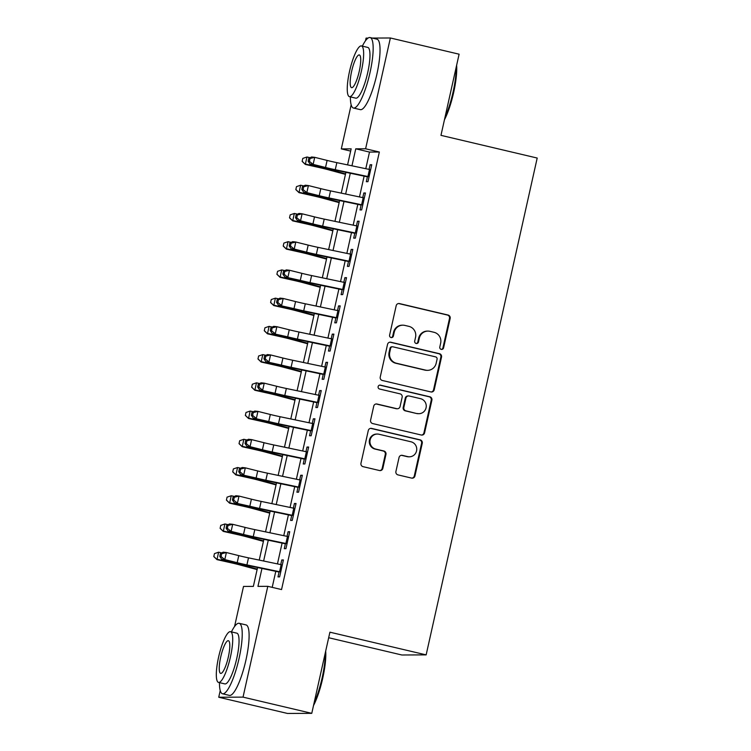 <?xml version="1.0" encoding="UTF-8"?>
<svg xmlns="http://www.w3.org/2000/svg" width="751" height="751" viewBox="0 0 751 751"><rect width="100%" height="100%" fill="white"/><g stroke="black" fill="none" stroke-linecap="round" stroke-linejoin="round"><path stroke-width="1.13" d="M441.259 349.384A1.99 1.934 89.7 0 0 443.578 347.891L450.159 318.452A2.844 2.769 89.7 0 0 448.084 315.045L399.504 303.582A2.844 2.769 89.7 0 0 396.181 305.723L389.6 335.162A1.99 1.934 89.7 0 0 391.496 337.593A1.99 1.934 89.7 0 0 393.383 336.054L394.228 332.242A9.096 8.862 89.7 0 1 404.845 325.408L408.901 326.366A9.096 8.862 89.7 0 1 415.556 337.265L414.702 341.076A1.99 1.934 89.7 0 0 416.598 343.517A1.99 1.934 89.7 0 0 418.476 341.968L419.33 338.157A9.096 8.862 89.7 0 1 429.947 331.332L433.994 332.289A9.096 8.862 89.7 0 1 440.649 343.188L439.804 347A1.99 1.934 89.7 0 0 441.259 349.384M441.372 349.412A1.99 1.934 89.7 0 0 442.921 347.891L449.502 318.452A2.844 2.769 89.7 0 0 447.427 315.045L398.847 303.592A2.844 2.769 89.7 0 0 398.537 303.535M391.168 337.565A1.99 1.934 89.7 0 0 392.726 336.054L393.571 332.242L394.228 332.242M416.27 343.489A1.99 1.934 89.7 0 0 417.819 341.977L418.673 338.166L419.33 338.157M395.918 471.487A2.844 2.769 89.7 0 0 398.002 474.895L411.632 478.105A2.844 2.769 89.7 0 0 414.946 475.974L422.259 443.278A2.844 2.769 89.7 0 0 420.175 439.87L371.595 428.408A2.844 2.769 89.7 0 0 368.281 430.548L360.968 463.245A2.844 2.769 89.7 0 0 363.052 466.653L379.518 470.53A2.844 2.769 89.7 0 0 382.832 468.399L385.958 454.402A2.844 2.769 89.7 0 0 383.883 450.994L375.716 449.07A7.604 7.407 89.7 0 1 377.34 434.05A7.604 7.407 89.7 0 1 379.03 434.247L411.013 441.795A7.604 7.407 89.7 0 1 409.389 456.805A7.604 7.407 89.7 0 1 407.699 456.617L402.367 455.359A2.844 2.769 89.7 0 0 399.053 457.49L395.918 471.487M372.261 38.066L390.37 37.982L459.105 54.194L440.968 135.349L537.2 158.048L426.146 654.881L329.914 632.182L311.768 713.337L243.033 697.125L218.738 697.238L220.231 690.563M390.37 37.982L365.606 148.782L355.758 148.82L351.956 165.811M261.958 568.451L257.95 586.371L267.797 586.324L281.55 589.563L379.349 152.021L365.606 148.782M267.797 586.324L243.033 697.125M430.896 391.938A2.844 2.769 89.7 0 0 434.209 389.797L441.522 357.1A2.844 2.769 89.7 0 0 439.438 353.693L390.858 342.24A2.844 2.769 89.7 0 0 387.544 344.371L380.231 377.068A2.844 2.769 89.7 0 0 382.315 380.475L430.896 391.938M431.891 400.189L424.578 432.886A2.844 2.769 89.7 0 1 421.264 435.017L372.684 423.564A2.844 2.769 89.7 0 1 370.6 420.156L373.726 406.16A2.844 2.769 89.7 0 1 377.049 404.029L396.753 408.675A2.844 2.769 89.7 0 0 400.067 406.544L402.142 397.26A2.844 2.769 89.7 0 0 400.067 393.853L379.555 389.009A1.99 1.934 89.7 0 1 379.978 385.085A1.99 1.934 89.7 0 1 380.419 385.132L429.807 396.781A2.844 2.769 89.7 0 1 431.891 400.189L431.234 400.189L423.921 432.886L424.578 432.886M367.492 176.447L366.319 181.695L367.962 181.686L371.754 164.741L370.112 164.751L369.07 169.388M361.184 204.676L360.011 209.923L361.653 209.914L365.437 192.979L363.803 192.979L362.761 197.616M354.876 232.904L353.702 238.151L355.345 238.142L359.128 221.207L357.485 221.207L356.453 225.844M348.567 261.132L347.394 266.38L349.037 266.37L352.82 249.435L351.177 249.435L350.144 254.073M342.259 289.36L341.085 294.608L342.728 294.599L346.511 277.663L344.869 277.673L343.836 282.301M335.95 317.589L334.777 322.836L336.42 322.827L340.203 305.892L338.56 305.901L337.528 310.529M329.633 345.817L328.469 351.064L330.102 351.055L333.895 334.12L332.252 334.129L331.21 338.767M323.324 374.045L322.151 379.293L323.794 379.283L327.577 362.348L325.943 362.358L324.901 366.995M317.016 402.273L315.842 407.521L317.485 407.511L321.268 390.576L319.626 390.586L318.593 395.223M310.707 430.501L309.534 435.749L311.177 435.74L314.96 418.805L313.317 418.814L312.285 423.451M304.399 458.739L303.226 463.977L304.868 463.968L308.652 447.033L307.009 447.042L305.976 451.68M298.091 486.967L296.917 492.205L298.56 492.196L302.343 475.261L300.7 475.27L299.668 479.908M291.773 515.195L290.609 520.434L292.242 520.434L296.035 503.489L294.392 503.499L293.35 508.136M285.464 543.424L284.291 548.662L285.934 548.662L289.726 531.717L288.084 531.727L287.042 536.364M379.349 152.021L369.501 152.068L365.784 168.703M364.122 176.138L359.476 196.931M357.814 204.366L353.167 225.159M351.506 232.594L346.859 253.387M345.188 260.822L340.541 281.616M338.879 289.051L334.233 309.844M332.571 317.279L327.924 338.072M326.263 345.507L321.616 366.3M319.954 373.735L315.307 394.528M313.646 401.963L308.999 422.757M307.337 430.201L302.681 450.985M301.02 458.429L296.373 479.222M294.711 486.657L290.064 507.451M288.403 514.886L283.756 535.679M282.094 543.114L277.448 563.907M275.786 571.342L272.2 587.366M279.156 571.652L277.983 576.89L279.625 576.89L283.409 559.946L281.775 559.955L280.733 564.592M328.675 637.73L401.86 654.994L426.146 654.881M365.474 40.789L366.075 38.094L368.056 38.085M311.768 713.337L287.483 713.45L218.738 697.238M234.547 626.541L243.512 586.437L253.359 586.39L257.574 567.531M350.661 151.092L341.311 148.895L351.168 104.821M347.572 164.891L351.158 148.848L341.311 148.895M259.236 560.096L263.883 539.302M265.544 531.868L270.191 511.074M271.853 503.639L276.499 482.846M278.161 475.411L282.808 454.618M284.469 447.183L289.126 426.39M290.787 418.955L295.434 398.161M297.096 390.727L301.742 369.933M303.404 362.498L308.051 341.705M309.712 334.27L314.359 313.477M316.021 306.032L320.668 285.239M322.329 277.804L326.976 257.011M328.647 249.576L333.294 228.783M334.955 221.348L339.602 200.555M341.264 193.12L345.911 172.326M350.295 173.246L345.648 194.04M343.986 201.475L339.339 222.268M337.678 229.703L333.031 250.496M331.369 257.931L326.723 278.724M325.052 286.159L320.405 306.952M318.743 314.387L314.096 335.181M312.435 342.616L307.788 363.409M306.126 370.844L301.48 391.637M299.818 399.072L295.171 419.865M293.51 427.3L288.863 448.094M287.201 455.538L282.545 476.331M280.883 483.766L276.237 504.559M274.575 511.994L269.928 532.788M268.267 540.222L263.62 561.016M369.501 152.068L355.758 148.82M370.112 164.751L371.67 165.117M363.803 192.979L365.361 193.345M357.485 221.207L359.044 221.583M351.177 249.435L352.735 249.811M344.869 277.673L346.427 278.039M338.56 305.901L340.119 306.267M332.252 334.129L333.81 334.495M325.943 362.358L327.502 362.724M319.626 390.586L321.184 390.952M313.317 418.814L314.876 419.18M307.009 447.042L308.567 447.408M300.7 475.27L302.259 475.636M294.392 503.499L295.95 503.865M288.084 531.727L289.642 532.093M281.775 559.955L283.324 560.321M427.929 331.097L427.272 331.107A9.096 8.862 89.7 0 0 418.673 338.166M402.827 325.183L402.17 325.183A9.096 8.862 89.7 0 0 393.571 332.242M431.196 391.984A2.844 2.769 89.7 0 0 433.552 389.807L440.865 357.11A2.844 2.769 89.7 0 0 438.781 353.702L390.201 342.24A2.844 2.769 89.7 0 0 389.9 342.184M437.063 359.26A1.99 1.934 89.7 0 0 435.608 356.875L392.961 346.821A1.99 1.934 89.7 0 0 390.642 348.314L389.741 352.332A9.096 8.862 89.7 0 0 396.397 363.231L425.545 370.112A9.096 8.862 89.7 0 0 436.162 363.277L437.063 359.26M392.52 346.765L391.862 346.765A1.99 1.934 89.7 0 0 389.985 348.314L390.642 348.314M427.572 370.337L426.915 370.337A9.096 8.862 89.7 0 1 424.888 370.112L395.739 363.24A9.096 8.862 89.7 0 1 389.084 352.332L389.985 348.314M421.564 435.073A2.844 2.769 89.7 0 0 423.921 432.886M397.382 408.751L396.725 408.751A2.844 2.769 89.7 0 1 396.096 408.675L376.392 404.029A2.844 2.769 89.7 0 0 376.091 403.972M431.234 400.189A2.844 2.769 89.7 0 0 429.15 396.781L379.762 385.132A1.99 1.934 89.7 0 0 379.649 385.113M417.19 413.501A7.604 7.407 89.7 0 0 426.211 406.92A7.604 7.407 89.7 0 0 420.504 398.668L409.239 396.012A2.844 2.769 89.7 0 0 405.925 398.152L403.85 407.427A2.844 2.769 89.7 0 0 405.925 410.835L416.542 413.501A7.604 7.407 89.7 0 0 418.232 413.688L418.889 413.688M408.61 395.946L407.953 395.946A2.844 2.769 89.7 0 0 405.268 398.152L405.925 398.152M416.542 413.501L405.268 410.844A2.844 2.769 89.7 0 1 403.193 407.436L405.268 398.152M409.389 456.805L408.732 456.815A7.604 7.407 89.7 0 1 407.042 456.617L401.71 455.359A2.844 2.769 89.7 0 0 401.41 455.303M377.34 434.05L376.683 434.059A7.604 7.407 89.7 0 0 375.059 449.079L375.716 449.07M379.818 470.586A2.844 2.769 89.7 0 0 382.175 468.399L385.301 454.411A2.844 2.769 89.7 0 0 383.226 451.004L375.059 449.079M411.933 478.162A2.844 2.769 89.7 0 0 414.289 475.974L421.602 443.278A2.844 2.769 89.7 0 0 419.518 439.87L370.938 428.417A2.844 2.769 89.7 0 0 370.637 428.361M345.451 174.382L328.271 169.735A14.485 0.751 -167.4 0 0 319.137 167.511L305.319 164.422L302.137 161.371L302.794 158.405L306.971 156.997L310.125 157.701M306.971 156.997L305.385 164.056L319.203 167.144A21.723 1.126 12.6 0 1 332.918 170.486L345.563 173.903M302.165 161.23L305.319 164.422M369.06 176.776A10.139 0.526 -167.4 0 0 367.915 176.532L335.265 169.707A14.485 0.751 12.6 0 1 325.53 167.482L313.139 164.385L310.013 164.037L322.404 167.126A21.723 1.126 -167.4 0 0 337.002 170.468L367.408 176.823M370.637 169.717A10.139 0.526 -167.4 0 0 369.492 169.473L336.842 162.648A14.485 0.751 12.6 0 1 327.107 160.423L314.716 157.325L313.139 164.385L309.384 161.343L310.013 158.517L308.764 158.377L308.135 161.202L309.384 161.343M308.764 158.377L311.59 156.978L314.716 157.325L310.013 158.517M308.135 161.202L310.013 164.037M456.627 65.309A35.335 7.801 103.3 0 1 453.642 92.533A35.335 7.801 103.3 0 1 444.442 119.784M444.967 117.438A36.208 7.989 -76.7 0 0 453.013 92.335A36.208 7.989 -76.7 0 0 456.186 67.261M350.388 96.888A36.208 7.989 -76.7 0 0 353.458 108.031A36.208 7.989 -76.7 0 0 369.98 72.753A36.208 7.989 -76.7 0 0 370.083 37.55A36.208 7.989 -76.7 0 0 362.358 46.14M353.458 108.031L360.33 109.646A36.208 7.989 -76.7 0 0 376.852 74.368A36.208 7.989 -76.7 0 0 376.955 39.174L370.083 37.55M361.428 45.924L367.755 47.416A26.069 5.755 103.3 0 1 367.68 72.763A26.069 5.755 103.3 0 1 355.786 98.156L349.459 96.672A26.069 5.755 -76.7 0 0 361.353 71.27A26.069 5.755 -76.7 0 0 361.428 45.924A26.069 5.755 -76.7 0 0 349.544 71.326A26.069 5.755 -76.7 0 0 349.459 96.672M351.637 71.317A16.804 3.708 -76.7 0 0 351.59 87.651A16.804 3.708 -76.7 0 0 359.26 71.279A16.804 3.708 -76.7 0 0 359.307 54.945A16.804 3.708 -76.7 0 0 351.637 71.317M325.69 651.051A35.335 7.801 103.3 0 1 322.714 678.275A35.335 7.801 103.3 0 1 313.514 705.536M314.04 703.189A36.208 7.989 -76.7 0 0 322.085 678.087A36.208 7.989 -76.7 0 0 325.258 653.004M219.461 682.631A36.208 7.989 -76.7 0 0 222.531 693.774A36.208 7.989 -76.7 0 0 239.043 658.496A36.208 7.989 -76.7 0 0 239.156 623.302A36.208 7.989 -76.7 0 0 231.43 631.891M222.531 693.774L229.402 695.398A36.208 7.989 -76.7 0 0 245.924 660.12A36.208 7.989 -76.7 0 0 246.028 624.916L239.156 623.302M230.501 631.675L236.828 633.168A26.069 5.755 103.3 0 1 236.753 658.505A26.069 5.755 103.3 0 1 224.859 683.908L218.532 682.415A26.069 5.755 -76.7 0 0 230.426 657.022A26.069 5.755 -76.7 0 0 230.501 631.675A26.069 5.755 -76.7 0 0 218.607 657.069A26.069 5.755 -76.7 0 0 218.532 682.415M220.71 657.059A16.804 3.708 -76.7 0 0 220.663 673.394A16.804 3.708 -76.7 0 0 228.323 657.031A16.804 3.708 -76.7 0 0 228.37 640.697A16.804 3.708 -76.7 0 0 220.71 657.059M305.582 713.366A36.208 7.989 -76.7 0 0 306.417 713.366M339.142 202.61L321.963 197.964A14.485 0.751 -167.4 0 0 312.82 195.739L299.011 192.65L295.828 189.599L296.485 186.633L300.653 185.225L303.817 185.929M300.653 185.225L299.076 192.284L312.895 195.373A21.723 1.126 12.6 0 1 326.61 198.715L339.245 202.132M295.856 189.459L299.011 192.65M332.834 230.839L315.655 226.192A14.485 0.751 -167.4 0 0 306.511 223.967L292.693 220.878L289.52 217.837L290.177 214.861L294.345 213.453L297.499 214.157M294.345 213.453L292.768 220.512L306.586 223.601A21.723 1.126 12.6 0 1 320.301 226.943L332.937 230.36M289.548 217.687L292.693 220.878M326.525 259.067L309.346 254.42A14.485 0.751 -167.4 0 0 300.203 252.195L286.384 249.107L283.211 246.065L283.869 243.089L288.037 241.681L291.191 242.395M288.037 241.681L286.46 248.741L300.278 251.829A21.723 1.126 12.6 0 1 313.993 255.171L326.629 258.588M283.24 245.915L286.384 249.107M320.208 287.295L303.038 282.658A14.485 0.751 -167.4 0 0 293.894 280.423L280.076 277.335L276.894 274.293L277.56 271.318L281.728 269.909L284.882 270.623M281.728 269.909L280.151 276.969L293.97 280.057A21.723 1.126 12.6 0 1 307.675 283.399L320.32 286.816M276.922 274.143L280.076 277.335M362.752 205.004A10.139 0.526 -167.4 0 0 361.606 204.76L328.947 197.935A14.485 0.751 12.6 0 1 319.222 195.711L306.83 192.613L303.704 192.265L316.096 195.354A21.723 1.126 -167.4 0 0 330.684 198.696L361.1 205.051M364.329 197.945A10.139 0.526 -167.4 0 0 363.184 197.71L330.524 190.876A14.485 0.751 12.6 0 1 320.799 188.651L308.408 185.563L306.83 192.613L303.075 189.571L303.704 186.746L302.456 186.605L301.818 189.43L303.075 189.571M302.456 186.605L305.281 185.206L308.408 185.563L303.704 186.746M301.818 189.43L303.704 192.265M356.443 233.232A10.139 0.526 -167.4 0 0 355.298 232.988L322.639 226.164A14.485 0.751 12.6 0 1 312.914 223.939L300.522 220.841L297.396 220.494L309.787 223.582A21.723 1.126 -167.4 0 0 324.376 226.924L354.791 233.279M358.02 226.182A10.139 0.526 -167.4 0 0 356.875 225.938L324.216 219.104A14.485 0.751 12.6 0 1 314.491 216.879L302.099 213.791L300.522 220.841L296.767 217.799L297.396 214.974L296.147 214.833L295.509 217.659L296.767 217.799M296.147 214.833L298.973 213.434L302.099 213.791L297.396 214.974M295.509 217.659L297.396 220.494M350.135 261.461A10.139 0.526 -167.4 0 0 348.99 261.217L316.331 254.392A14.485 0.751 12.6 0 1 306.605 252.167L294.214 249.069L291.088 248.722L303.479 251.82A21.723 1.126 -167.4 0 0 318.067 255.152L348.483 261.508M351.712 254.411A10.139 0.526 -167.4 0 0 350.567 254.167L317.908 247.332A14.485 0.751 12.6 0 1 308.182 245.108L295.791 242.019L294.214 249.069L290.449 246.028L291.088 243.202L289.83 243.061L289.201 245.887L290.449 246.028M289.83 243.061L292.665 241.662L295.791 242.019L291.088 243.202M289.201 245.887L291.088 248.722M343.817 289.689A10.139 0.526 -167.4 0 0 342.672 289.445L310.022 282.62A14.485 0.751 12.6 0 1 300.297 280.395L284.779 276.95L297.171 280.048A21.723 1.126 -167.4 0 0 311.759 283.38L342.174 289.736M345.404 282.639A10.139 0.526 -167.4 0 0 344.249 282.395L311.599 275.561A14.485 0.751 12.6 0 1 301.874 273.336L289.482 270.247L287.905 277.307L284.141 274.256L284.77 271.43L283.521 271.289L282.892 274.115L284.141 274.256M283.521 271.289L286.356 269.891L289.482 270.247L284.77 271.43M282.892 274.115L284.779 276.95M313.899 315.523L296.729 310.886A14.485 0.751 -167.4 0 0 287.586 308.652L273.768 305.563L270.585 302.522L271.252 299.546L275.42 298.147L278.574 298.851M275.42 298.147L273.843 305.197L287.661 308.285A21.723 1.126 12.6 0 1 301.367 311.627L314.012 315.045M270.613 302.371L273.768 305.563M337.509 317.917A10.139 0.526 -167.4 0 0 336.364 317.682L303.714 310.848A14.485 0.751 12.6 0 1 293.988 308.623L278.471 305.178L290.862 308.276A21.723 1.126 -167.4 0 0 305.45 311.609L335.866 317.973M339.086 310.867A10.139 0.526 -167.4 0 0 337.941 310.623L305.291 303.789A14.485 0.751 12.6 0 1 295.565 301.564L283.174 298.476L281.597 305.535L277.832 302.484L278.461 299.658L277.213 299.518L276.584 302.343L277.832 302.484M277.213 299.518L280.048 298.119L283.174 298.476L278.461 299.658M276.584 302.343L278.471 305.178M307.591 343.751L290.412 339.114A14.485 0.751 -167.4 0 0 281.278 336.88L267.459 333.801L264.277 330.75L264.934 327.774L269.111 326.375L272.266 327.079M269.111 326.375L267.534 333.425L281.343 336.514A21.723 1.126 12.6 0 1 295.059 339.856L307.703 343.273M264.305 330.6L267.459 333.801M331.2 346.155A10.139 0.526 -167.4 0 0 330.055 345.911L297.405 339.076A14.485 0.751 12.6 0 1 287.68 336.852L272.153 333.406L284.545 336.504A21.723 1.126 -167.4 0 0 299.142 339.837L329.548 346.202M332.777 339.095A10.139 0.526 -167.4 0 0 331.632 338.851L298.982 332.017A14.485 0.751 12.6 0 1 289.257 329.802L276.866 326.704L275.288 333.763L271.524 330.712L272.153 327.887L270.904 327.746L270.276 330.571L271.524 330.712M270.904 327.746L273.73 326.347L276.866 326.704L272.153 327.887M270.276 330.571L272.153 333.406M301.282 371.98L284.103 367.342A14.485 0.751 -167.4 0 0 274.969 365.117L261.151 362.029L257.969 358.978L258.626 356.002L262.794 354.603L265.957 355.307M262.794 354.603L261.217 361.653L275.035 364.742A21.723 1.126 12.6 0 1 288.75 368.084L301.386 371.501M257.997 358.828L261.151 362.029M324.892 374.383A10.139 0.526 -167.4 0 0 323.747 374.139L291.088 367.305A14.485 0.751 12.6 0 1 281.362 365.08L265.845 361.635L278.236 364.733A21.723 1.126 -167.4 0 0 292.824 368.065L323.24 374.43M326.469 367.323A10.139 0.526 -167.4 0 0 325.324 367.079L292.674 360.245A14.485 0.751 12.6 0 1 282.939 358.03L270.548 354.932L268.971 361.991L265.216 358.94L265.845 356.124L264.596 355.983L263.958 358.8L265.216 358.94M264.596 355.983L267.422 354.575L270.548 354.932L265.845 356.124M263.958 358.8L265.845 361.635M294.974 400.208L277.795 395.57A14.485 0.751 -167.4 0 0 268.651 393.346L254.833 390.257L251.66 387.206L252.317 384.24L256.485 382.832L259.649 383.536M256.485 382.832L254.908 389.891L268.727 392.97A21.723 1.126 12.6 0 1 282.442 396.312L295.077 399.729M251.688 387.056L254.833 390.257M318.584 402.611A10.139 0.526 -167.4 0 0 317.438 402.367L284.779 395.533A14.485 0.751 12.6 0 1 275.054 393.308L259.536 389.863L271.928 392.961A21.723 1.126 -167.4 0 0 286.516 396.293L316.931 402.658M320.161 395.552A10.139 0.526 -167.4 0 0 319.015 395.308L286.356 388.483A14.485 0.751 12.6 0 1 276.631 386.258L264.239 383.16L262.662 390.22L258.907 387.169L259.536 384.352L258.288 384.212L257.649 387.028L258.907 387.169M258.288 384.212L261.113 382.803L264.239 383.16L259.536 384.352M257.649 387.028L259.536 389.863M288.666 428.436L271.486 423.799A14.485 0.751 -167.4 0 0 262.343 421.574L248.525 418.485L245.352 415.434L246.009 412.468L250.177 411.06L253.331 411.764M250.177 411.06L248.6 418.119L262.418 421.198A21.723 1.126 12.6 0 1 276.133 424.54L288.769 427.957M245.38 415.284L248.525 418.485M312.275 430.839A10.139 0.526 -167.4 0 0 311.13 430.595L278.471 423.761A14.485 0.751 12.6 0 1 268.745 421.536L253.228 418.091L265.619 421.189A21.723 1.126 -167.4 0 0 280.207 424.522L310.623 430.886M313.852 423.78A10.139 0.526 -167.4 0 0 312.707 423.536L280.048 416.711A14.485 0.751 12.6 0 1 270.322 414.486L257.931 411.388L256.354 418.448L252.589 415.397L253.228 412.581L251.97 412.44L251.341 415.256L252.589 415.397M251.97 412.44L254.805 411.041L257.931 411.388L253.228 412.581M251.341 415.256L253.228 418.091M282.357 456.664L265.178 452.027A14.485 0.751 -167.4 0 0 256.035 449.802L242.216 446.714L239.034 443.663L239.7 440.696L243.868 439.288L247.023 439.992M243.868 439.288L242.291 446.347L256.11 449.436A21.723 1.126 12.6 0 1 269.816 452.769L282.46 456.186M239.071 443.512L242.216 446.714M305.967 459.068A10.139 0.526 -167.4 0 0 304.812 458.823L272.162 451.989A14.485 0.751 12.6 0 1 262.437 449.774L250.045 446.676L246.919 446.319L259.311 449.417A21.723 1.126 -167.4 0 0 273.899 452.75L304.315 459.114M307.544 452.008A10.139 0.526 -167.4 0 0 306.399 451.764L273.74 444.939A14.485 0.751 12.6 0 1 264.014 442.714L251.623 439.617L250.045 446.676L246.281 443.625L246.919 440.809L245.661 440.668L245.033 443.484L246.281 443.625M245.661 440.668L248.497 439.269L251.623 439.617L246.919 440.809M245.033 443.484L246.919 446.319M276.039 484.893L258.87 480.255A14.485 0.751 -167.4 0 0 249.726 478.03L235.908 474.942L232.726 471.891L233.392 468.924L237.56 467.516L240.714 468.22M237.56 467.516L235.983 474.576L249.801 477.664A21.723 1.126 12.6 0 1 263.507 480.997L276.152 484.414M232.754 471.741L235.908 474.942M299.649 487.296A10.139 0.526 -167.4 0 0 298.504 487.052L265.854 480.218A14.485 0.751 12.6 0 1 256.129 478.002L240.611 474.548L253.003 477.645A21.723 1.126 -167.4 0 0 267.591 480.978L298.006 487.343M301.226 480.236A10.139 0.526 -167.4 0 0 300.081 479.992L267.431 473.168A14.485 0.751 12.6 0 1 257.706 470.943L245.314 467.845L243.737 474.904L239.973 471.863L240.602 469.037L239.353 468.896L238.724 471.712L239.973 471.863M239.353 468.896L242.188 467.498L245.314 467.845L240.602 469.037M238.724 471.712L240.611 474.548M269.731 513.13L252.561 508.483A14.485 0.751 -167.4 0 0 243.418 506.258L229.599 503.17L226.417 500.119L227.074 497.153L231.252 495.744L234.406 496.449M231.252 495.744L229.675 502.804L243.484 505.892A21.723 1.126 12.6 0 1 257.199 509.225L269.844 512.642M226.445 499.978L229.599 503.17M293.341 515.524A10.139 0.526 -167.4 0 0 292.195 515.28L259.546 508.455A14.485 0.751 12.6 0 1 249.82 506.23L234.293 502.776L246.685 505.874A21.723 1.126 -167.4 0 0 261.282 509.206L291.688 515.571M294.918 508.465A10.139 0.526 -167.4 0 0 293.772 508.22L261.123 501.396A14.485 0.751 12.6 0 1 251.397 499.171L239.006 496.073L237.429 503.132L233.664 500.091L234.293 497.265L233.045 497.124L232.416 499.95L233.664 500.091M233.045 497.124L235.87 495.726L239.006 496.073L234.293 497.265M232.416 499.95L234.293 502.776M263.423 541.358L246.244 536.712A14.485 0.751 -167.4 0 0 237.109 534.487L223.291 531.398L220.109 528.347L220.766 525.381L224.934 523.973L228.097 524.677M224.934 523.973L223.357 531.032L237.175 534.121A21.723 1.126 12.6 0 1 250.89 537.463L263.526 540.87M220.137 528.206L223.291 531.398M287.032 543.752A10.139 0.526 -167.4 0 0 285.887 543.508L253.237 536.683A14.485 0.751 12.6 0 1 243.502 534.459L231.111 531.361L227.985 531.013L240.376 534.102A21.723 1.126 -167.4 0 0 254.965 537.434L285.38 543.799M288.609 536.693A10.139 0.526 -167.4 0 0 287.464 536.449L254.814 529.624A14.485 0.751 12.6 0 1 245.079 527.399L232.688 524.301L231.111 531.361L227.356 528.319L227.985 525.493L226.736 525.353L226.107 528.178L227.356 528.319M226.736 525.353L229.562 523.954L232.688 524.301L227.985 525.493M226.107 528.178L227.985 531.013M257.114 569.587L239.935 564.94A14.485 0.751 -167.4 0 0 230.792 562.715L216.983 559.626L213.8 556.575L214.457 553.609L218.625 552.201L221.789 552.905M218.625 552.201L217.048 559.26L230.867 562.349A21.723 1.126 12.6 0 1 244.582 565.691L257.217 569.098M213.828 556.435L216.983 559.626M280.724 571.98A10.139 0.526 -167.4 0 0 279.579 571.736L246.919 564.912A14.485 0.751 12.6 0 1 237.194 562.687L224.802 559.589L221.676 559.242L234.068 562.33A21.723 1.126 -167.4 0 0 248.656 565.672L279.072 572.027M282.301 564.921A10.139 0.526 -167.4 0 0 281.156 564.677L248.497 557.852A14.485 0.751 12.6 0 1 238.771 555.627L226.38 552.529L224.802 559.589L221.047 556.547L221.676 553.722L220.428 553.581L219.79 556.407L221.047 556.547M220.428 553.581L223.254 552.182L226.38 552.529L221.676 553.722M219.79 556.407L221.676 559.242M442.921 347.891L443.578 347.891M392.726 336.054L393.383 336.054M417.819 341.977L418.476 341.968M398.847 303.592L399.504 303.582M447.427 315.045L448.084 315.045M449.502 318.452L450.159 318.452M390.201 342.24L390.858 342.24M438.781 353.702L439.438 353.693M440.865 357.11L441.522 357.1M433.552 389.807L434.209 389.797M389.084 352.332L389.741 352.332M395.739 363.24L396.397 363.231M424.888 370.112L425.545 370.112M376.392 404.029L377.049 404.029M396.096 408.675L396.753 408.675M379.762 385.132L380.419 385.132M429.15 396.781L429.807 396.781M403.193 407.436L403.85 407.427M405.268 410.844L405.925 410.835M401.71 455.359L402.367 455.359M407.042 456.617L407.699 456.617M383.226 451.004L383.883 450.994M385.301 454.411L385.958 454.402M382.175 468.399L382.832 468.399M370.938 428.417L371.595 428.408M419.518 439.87L420.175 439.87M421.602 443.278L422.259 443.278M414.289 475.974L414.946 475.974M319.382 166.375L319.203 167.144M333.106 169.632L332.918 170.486M335.265 169.707L336.842 162.648M325.53 167.482L327.107 160.423M367.915 176.532L369.492 169.473M313.073 194.603L312.895 195.373M326.798 197.86L326.61 198.715M306.755 222.831L306.586 223.601M320.489 226.089L320.301 226.943M300.447 251.059L300.278 251.829M314.181 254.317L313.993 255.171M294.139 279.288L293.97 280.057M307.872 282.545L307.675 283.399M328.947 197.935L330.524 190.876M319.222 195.711L320.799 188.651M361.606 204.76L363.184 197.71M322.639 226.164L324.216 219.104M312.914 223.939L314.491 216.879M355.298 232.988L356.875 225.938M316.331 254.392L317.908 247.332M306.605 252.167L308.182 245.108M348.99 261.217L350.567 254.167M310.022 282.62L311.599 275.561M300.297 280.395L301.874 273.336M342.672 289.445L344.249 282.395M287.83 307.516L287.661 308.285M301.564 310.773L301.367 311.627M303.714 310.848L305.291 303.789M293.988 308.623L295.565 301.564M336.364 317.682L337.941 310.623M281.522 335.744L281.343 336.514M295.246 339.001L295.059 339.856M297.405 339.076L298.982 332.017M287.68 336.852L289.257 329.802M330.055 345.911L331.632 338.851M275.213 363.972L275.035 364.742M288.938 367.23L288.75 368.084M291.088 367.305L292.674 360.245M281.362 365.08L282.939 358.03M323.747 374.139L325.324 367.079M268.896 392.2L268.727 392.97M282.629 395.458L282.442 396.312M284.779 395.533L286.356 388.483M275.054 393.308L276.631 386.258M317.438 402.367L319.015 395.308M262.587 420.429L262.418 421.198M276.321 423.686L276.133 424.54M278.471 423.761L280.048 416.711M268.745 421.536L270.322 414.486M311.13 430.595L312.707 423.536M256.279 448.657L256.11 449.436M270.013 451.924L269.816 452.769M272.162 451.989L273.74 444.939M262.437 449.774L264.014 442.714M304.812 458.823L306.399 451.764M249.97 476.885L249.801 477.664M263.704 480.152L263.507 480.997M265.854 480.218L267.431 473.168M256.129 478.002L257.706 470.943M298.504 487.052L300.081 479.992M243.662 505.123L243.484 505.892M257.386 508.38L257.199 509.225M259.546 508.455L261.123 501.396M249.82 506.23L251.397 499.171M292.195 515.28L293.772 508.22M237.354 533.351L237.175 534.121M251.078 536.608L250.89 537.463M253.237 536.683L254.814 529.624M243.502 534.459L245.079 527.399M285.887 543.508L287.464 536.449M231.045 561.579L230.867 562.349M244.77 564.836L244.582 565.691M246.919 564.912L248.497 557.852M237.194 562.687L238.771 555.627M279.579 571.736L281.156 564.677"/></g></svg>
